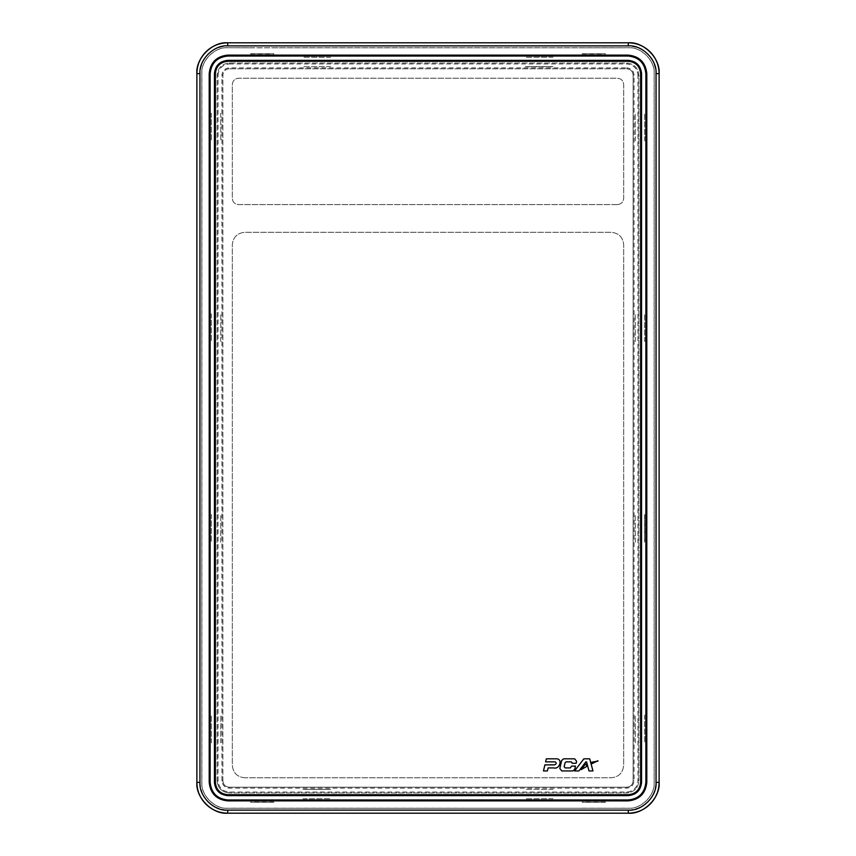 <?xml version="1.0" encoding="UTF-8"?>
<svg xmlns="http://www.w3.org/2000/svg" width="856" height="856" viewBox="0 0 856 856"><rect width="100%" height="100%" fill="white"/><g stroke="black" fill="none" stroke-linecap="round" stroke-linejoin="round"><path stroke-width="0.64" stroke-dasharray="4.28 3.21" d="M582.091 53.971L605.481 53.971M211.4 514.456L211.261 542.19L211.4 514.456M302.938 798.819L330.673 798.68L302.938 798.819M330.673 57.32L302.938 57.181L330.673 57.32M553.062 57.181L525.327 57.32L553.062 57.181M644.6 542.19L644.6 514.456L644.6 542.19M644.739 514.456L644.739 542.19L644.739 514.456M644.739 341.544L644.6 313.81L644.739 341.544M330.673 66.608L302.938 66.747L330.673 66.608M644.739 140.908L644.6 113.174L644.739 140.908M553.062 789.393L525.327 789.253L553.062 789.393M302.938 789.393L330.673 789.393L302.938 789.393M330.673 789.253L302.938 789.253L330.673 789.253M617.518 204.584L238.482 204.584C234.769 204.188 232.714 202.134 232.318 198.421L232.318 84.402C232.714 80.689 234.769 78.634 238.482 78.238L617.518 78.238C621.231 78.634 623.286 80.689 623.682 84.402L623.682 198.421C623.286 202.134 621.231 204.188 617.518 204.584L238.482 204.584C234.769 204.188 232.714 202.134 232.318 198.421L232.318 84.402C232.714 80.689 234.769 78.634 238.482 78.238L617.518 78.238C621.231 78.634 623.286 80.689 623.682 84.402L623.682 198.421C623.286 202.134 621.231 204.188 617.518 204.584M525.327 66.608L553.062 66.608L525.327 66.608M553.062 66.747L525.327 66.747L553.062 66.747M244.645 777.762C237.208 776.981 233.1 772.872 232.318 765.435L232.318 244.645C233.1 237.208 237.208 233.1 244.645 232.318L611.355 232.318C618.792 233.1 622.9 237.208 623.682 244.645L623.682 765.435C622.9 772.872 618.792 776.981 611.355 777.762L244.645 777.762C237.208 776.981 233.1 772.872 232.318 765.435L232.318 244.645C233.1 237.208 237.208 233.1 244.645 232.318L611.355 232.318C618.792 233.1 622.9 237.208 623.682 244.645L623.682 765.435C622.9 772.872 618.792 776.981 611.355 777.762L244.645 777.762M635.312 542.19L635.173 514.456L635.312 542.19M635.312 341.544L635.173 313.81L635.312 341.544M211.261 313.81L211.4 341.544L211.261 313.81M635.312 742.826L635.173 715.092L635.312 742.826M211.261 113.174L211.4 140.908L211.261 113.174M635.312 140.908L635.173 113.174L635.312 140.908M211.4 742.826L211.261 715.092L211.4 742.826M220.688 542.19L220.827 514.456L220.688 542.19M644.6 715.092L644.739 742.826L644.6 715.092M220.688 113.174L220.827 140.908L220.688 113.174M553.062 798.68L525.327 798.819L553.062 798.68M220.688 742.826L220.827 715.092L220.688 742.826M605.395 802.211L582.187 802.211L605.395 802.211M605.395 802.286L582.187 802.286M220.688 341.544L220.827 313.81L220.688 341.544M273.813 802.211L250.605 802.211L273.813 802.211M273.813 802.275L250.605 802.275M250.519 53.949L273.909 53.949M273.813 808.267L250.605 808.267L273.813 808.267M250.605 808.192L273.813 808.192M273.909 802.029L250.519 802.029M250.605 53.789L273.813 53.789L250.605 53.789M250.605 53.714L273.813 53.714M605.481 802.051L582.091 802.051M605.395 808.267L582.187 808.267L605.395 808.267M582.187 808.192L605.395 808.192M582.187 47.808L605.395 47.808M582.187 53.725L605.395 53.725M582.187 53.789L605.395 53.789L582.187 53.789M250.605 47.808L273.813 47.808M628.304 61.29C635.74 62.071 639.849 66.18 640.63 73.616L640.63 782.384C639.849 789.821 635.74 793.929 628.304 794.71L227.696 794.71C220.26 793.929 216.151 789.821 215.37 782.384L215.37 73.616C216.151 66.18 220.26 62.071 227.696 61.29L628.304 61.29M646.794 73.616C645.617 62.467 639.453 56.303 628.304 55.126L227.696 55.126C216.547 56.303 210.383 62.467 209.206 73.616L209.206 782.384C210.383 793.533 216.547 799.697 227.696 800.874L628.304 800.874C639.453 799.697 645.617 793.533 646.794 782.384L646.794 73.616M597.959 761.112L591.507 763.905L591.079 762.343L597.873 760.717M572.76 770.946L561.771 770.946L559.803 768.463L561.707 760.385M563.676 758.833L574.665 758.833L576.623 761.316L576.163 763.274L572.268 763.103M571.284 761.861L566.105 761.861L565.12 762.643L564.168 766.676M565.153 767.918L570.331 767.918L571.562 766.099L575.5 766.099L574.729 769.384M553.714 767.918L548.118 767.918L547.401 770.946L543.464 770.946L544.887 764.89L554.431 764.89C556.561 763.937 556.807 762.931 555.137 761.861L545.604 761.861L546.31 758.833L555.854 758.833M583.878 758.833L589.72 758.833L592.973 770.946L589.003 770.946L586.563 761.861L578.902 770.946L574.579 770.946L583.878 758.833M581.192 769.619L585.044 764.601L586.146 764.194L586.745 766.42L581.192 769.619M196.88 782.384L196.88 73.616C195.5 58.368 212.449 41.42 227.696 42.8L628.304 42.8C643.552 41.42 660.5 58.368 659.12 73.616L659.12 782.384C660.5 797.632 643.552 814.58 628.304 813.2L227.696 813.2C212.449 814.58 195.5 797.632 196.88 782.384L196.88 73.616L199.962 73.616L199.962 782.384L196.88 782.384L196.88 73.616M273.92 808.192L582.08 808.267L227.696 808.267C214.888 809.423 200.657 795.192 201.813 782.384L201.813 73.616C200.657 60.808 214.888 46.577 227.696 47.733L628.304 47.733C641.112 46.577 655.343 60.808 654.187 73.616L654.187 782.384C655.343 795.192 641.112 809.423 628.304 808.267L605.502 808.267L628.304 808.192C641.08 809.348 655.268 795.16 654.112 782.384L654.112 73.616C655.268 60.84 641.08 46.652 628.304 47.808L605.502 47.808L628.304 47.733C641.112 46.577 655.343 60.808 654.187 73.616L654.187 782.384C655.343 795.192 641.112 809.423 628.304 808.267L628.304 808.192M227.696 47.733L250.498 47.808L227.696 47.733C214.888 46.577 200.657 60.808 201.813 73.616L201.813 782.384C200.657 795.192 214.888 809.423 227.696 808.267L628.304 808.267M227.696 47.808C214.92 46.652 200.732 60.84 201.888 73.616L201.888 782.384C200.732 795.16 214.92 809.348 227.696 808.192L250.498 808.192M605.502 47.808L250.498 47.808M273.92 47.808L582.08 47.808M582.08 808.192L605.502 808.192M227.696 42.8L628.304 42.8L227.696 42.8L227.696 45.882C210.822 47.54 201.588 56.785 199.962 73.616M628.304 813.2L227.696 813.2L227.696 810.118L628.304 810.118L628.304 813.2L227.696 813.2M659.12 782.384L659.12 73.616L659.12 782.384L656.038 782.384L656.038 73.616C654.38 56.742 645.135 47.508 628.304 45.882L628.304 42.8M217.114 780.843C217.884 788.151 221.929 792.196 229.237 792.966C221.929 792.196 217.884 788.151 217.114 780.843L217.114 75.157C217.884 67.849 221.929 63.804 229.237 63.034L626.763 63.034C634.071 63.804 638.116 67.849 638.886 75.157L638.886 780.843C638.116 788.151 634.071 792.196 626.763 792.966L229.237 792.966L626.763 792.966C634.071 792.196 638.116 788.151 638.886 780.843L638.886 75.157L637.955 75.157L637.955 780.843C637.249 787.595 633.515 791.329 626.763 792.035L229.237 792.035C222.485 791.329 218.751 787.595 218.045 780.843L217.114 780.843L217.114 75.157C217.884 67.849 221.929 63.804 229.237 63.034L626.763 63.034C634.071 63.804 638.116 67.849 638.886 75.157M221.939 780.843L222.87 780.843L222.87 75.157L222.87 780.843C223.277 784.685 225.396 786.803 229.237 787.21L626.763 787.21C630.605 786.803 632.723 784.685 633.13 780.843L633.13 75.157C632.723 71.316 630.605 69.197 626.763 68.79L229.237 68.79L626.763 68.79L626.763 67.859C631.161 68.33 633.59 70.759 634.061 75.157L634.061 780.843C633.59 785.241 631.161 787.67 626.763 788.141L229.237 788.141C224.839 787.67 222.41 785.241 221.939 780.843L221.939 75.157C222.41 70.759 224.839 68.33 229.237 67.859L626.763 67.859M222.87 780.843C223.277 784.685 225.396 786.803 229.237 787.21L626.763 787.21C630.605 786.803 632.723 784.685 633.13 780.843L633.13 75.157C632.723 71.316 630.605 69.197 626.763 68.79M229.237 68.79C225.396 69.197 223.277 71.316 222.87 75.157C223.277 71.316 225.396 69.197 229.237 68.79L229.237 67.859M199.962 782.384C201.62 799.258 210.865 808.492 227.696 810.118M628.304 810.118C645.178 808.46 654.412 799.215 656.038 782.384M628.304 45.882L227.696 45.882M659.12 73.616L656.038 73.616M229.237 792.966L229.237 792.035M626.763 792.966L626.763 792.035M638.886 780.843L637.955 780.843M218.045 780.843L218.045 75.157L217.114 75.157M218.045 75.157C218.751 68.405 222.485 64.671 229.237 63.965L229.237 63.034M626.763 63.034L626.763 63.965C633.515 64.671 637.249 68.405 637.955 75.157M229.237 63.965L626.763 63.965M222.87 75.157L221.939 75.157M229.237 788.141L229.237 787.21M634.061 780.843L633.13 780.843M626.763 787.21L626.763 788.141M633.13 75.157L634.061 75.157"/><path stroke-width="1.28" d="M628.304 61.29C635.74 62.071 639.849 66.18 640.63 73.616L640.63 782.384C639.849 789.821 635.74 793.929 628.304 794.71L227.696 794.71C220.26 793.929 216.151 789.821 215.37 782.384L215.37 73.616C216.151 66.18 220.26 62.071 227.696 61.29L628.304 61.29L628.304 60.369C636.297 61.204 640.716 65.623 641.551 73.616L640.63 73.616M628.304 800.874C639.453 799.697 645.617 793.533 646.794 782.384L646.794 73.616C645.617 62.467 639.453 56.303 628.304 55.126L227.696 55.126C216.547 56.303 210.383 62.467 209.206 73.616L209.206 782.384C210.383 793.533 216.547 799.697 227.696 800.874L628.304 800.874L628.304 799.953L227.696 799.953C217.103 798.83 211.25 792.977 210.127 782.384L210.127 73.616C211.25 63.023 217.103 57.17 227.696 56.047L628.304 56.047C638.897 57.17 644.75 63.023 645.873 73.616L645.873 782.384C644.75 792.977 638.897 798.83 628.304 799.953M597.959 761.112L591.079 762.343L591.507 763.905L597.873 760.717M563.676 758.833L561.707 760.385L563.676 758.833L574.665 758.833L576.623 761.316L576.163 763.274L572.225 763.274L571.284 761.861L572.268 763.103M564.168 766.676L565.153 767.918L564.168 766.676L565.12 762.643L566.105 761.861L571.284 761.861M561.707 760.385L559.803 768.463L561.771 770.946L572.76 770.946L574.729 769.384L575.5 766.099L571.562 766.099L570.331 767.918L565.153 767.918M555.854 758.833C563.291 758.181 559.792 769.747 553.714 767.918C559.792 769.747 563.291 758.181 555.854 758.833L546.31 758.833L545.604 761.861L555.137 761.861C556.807 762.931 556.561 763.937 554.431 764.89L544.887 764.89L543.464 770.946L547.401 770.946L548.118 767.918L553.714 767.918M199.962 73.616L196.88 73.616C195.5 58.368 212.449 41.42 227.696 42.8L227.696 42.8C219.243 42.939 211.978 45.946 205.9 51.82C200.026 57.898 197.019 65.163 196.88 73.616L196.88 782.384C197.019 790.837 200.026 798.102 205.9 804.18C200.026 798.102 197.019 790.837 196.88 782.384L199.962 782.384L199.962 73.616C198.72 59.899 213.979 44.64 227.696 45.882L628.304 45.882C642.021 44.64 657.28 59.899 656.038 73.616L656.038 782.384C657.28 796.101 642.021 811.36 628.304 810.118L227.696 810.118C213.979 811.36 198.72 796.101 199.962 782.384M589.003 770.946L592.973 770.946L589.72 758.833L583.878 758.833L574.579 770.946L578.902 770.946L585.879 761.861L586.563 761.861L589.003 770.946M574.729 769.384L572.76 770.946M581.192 769.619L585.044 764.601L586.146 764.194L586.745 766.42L581.192 769.619M227.696 810.118L227.696 813.2C219.243 813.061 211.978 810.054 205.9 804.18C211.978 810.054 219.243 813.061 227.696 813.2C212.449 814.58 195.5 797.632 196.88 782.384M656.038 782.384L659.12 782.384C658.981 790.837 655.974 798.102 650.1 804.18C655.974 798.102 658.981 790.837 659.12 782.384C660.5 797.632 643.552 814.58 628.304 813.2C636.757 813.061 644.022 810.054 650.1 804.18C644.022 810.054 636.757 813.061 628.304 813.2L628.304 810.118M628.304 45.882L628.304 42.8C636.757 42.939 644.022 45.946 650.1 51.82C644.022 45.946 636.757 42.939 628.304 42.8L628.304 42.8C643.552 41.42 660.5 58.368 659.12 73.616C658.981 65.163 655.974 57.898 650.1 51.82C655.974 57.898 658.981 65.163 659.12 73.616L656.038 73.616M659.12 782.384L659.12 73.616M628.304 42.8L227.696 42.8L227.696 45.882M227.696 813.2L628.304 813.2M196.88 73.616C197.019 65.163 200.026 57.898 205.9 51.82C211.978 45.946 219.243 42.939 227.696 42.8M227.696 61.29L227.696 60.369L628.304 60.369M227.696 60.369C219.703 61.204 215.284 65.623 214.449 73.616L214.449 782.384C215.284 790.377 219.703 794.796 227.696 795.631L628.304 795.631C636.297 794.796 640.716 790.377 641.551 782.384L641.551 73.616M641.551 782.384L640.63 782.384M646.794 782.384L645.873 782.384M645.873 73.616L646.794 73.616M628.304 56.047L628.304 55.126M227.696 56.047L227.696 55.126M628.304 795.631L628.304 794.71M210.127 73.616L209.206 73.616M227.696 800.874L227.696 799.953M209.206 782.384L210.127 782.384M214.449 782.384L215.37 782.384M227.696 794.71L227.696 795.631M214.449 73.616L215.37 73.616"/></g></svg>
